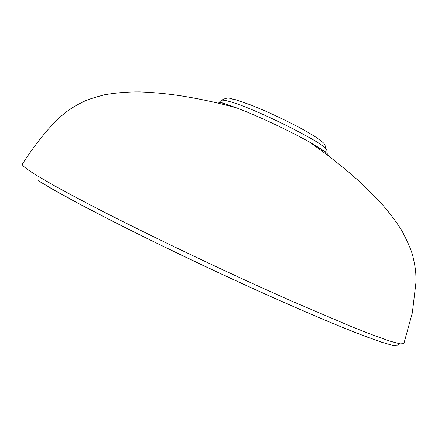<?xml version="1.0" encoding="UTF-8"?>
<svg xmlns="http://www.w3.org/2000/svg" width="438" height="438" viewBox="0 0 438 438"><rect width="100%" height="100%" fill="white"/><g stroke="black" fill="none" stroke-linecap="round" stroke-linejoin="round"><path stroke-width="0.66" d="M328.637 155.944C328.938 154.203 322.795 149.719 310.203 142.487C290.898 131.444 257.856 115.895 237.04 108.06L224.656 103.757C218.77 102.005 215.523 101.567 214.921 102.432M221.009 100.641L219.58 101.939L237.04 108.06C220.27 103.363 202.799 99.481 184.617 96.426C170.179 94.011 155.287 92.506 139.946 91.903C127.978 91.783 116.201 92.736 104.6 94.767C94.767 97.356 88.147 99.464 84.737 101.074C75.9 105.29 68.87 109.626 63.647 114.077C49.894 125.443 34.564 145.027 22.343 164.124C21.703 165.372 26.636 169.232 37.148 175.715L53.923 185.471C68.224 193.366 85.541 202.542 105.87 212.994C148.674 234.757 203.139 260.955 254.462 284.415L291.193 300.917L352.283 326.972L374.495 335.672L390.461 341.279L400.151 343.874L403.858 343.655L412.333 312.858L416.1 281.36L415.782 273.142C415.394 268.1 414.315 262.05 412.552 254.987C411.014 249.425 407.433 241.278 401.805 230.552C396.187 221.562 389.097 212.211 380.529 202.498C370.882 192.43 363.201 184.858 357.485 179.794L347.558 171.17L328.965 156.196L310.203 142.487L324.815 151.499L326.047 152.041L326.135 150.108M398.366 343.512L399.177 346.047L393.751 345.713L381.586 342.193L362.456 335.284L336.548 324.963C316.132 316.46 293.214 306.551 267.793 295.234C227.525 277.062 187.502 258.239 147.721 238.759C122.706 226.353 100.34 214.965 80.63 204.595L55.927 191.11L38.161 180.664M49.795 187.612C80.012 205.148 140.817 236.164 206.824 267.224C272.83 298.283 335.486 325.363 368.259 337.468M224.415 104.704L222.405 103.007M221.228 100.401C222.137 99.798 225.137 100.236 230.218 101.725C256.159 108.805 329.146 145.558 326.184 149.791C324.678 142.027 323.545 143.379 317.501 138.244C312.502 134.942 306.315 131.285 298.951 127.277C289.107 122.109 277.889 116.683 265.286 111L250.733 104.956L235.179 99.596C230.158 99.229 229.381 95.949 221.228 100.401M323.425 150.546L320.835 150.075"/></g></svg>
